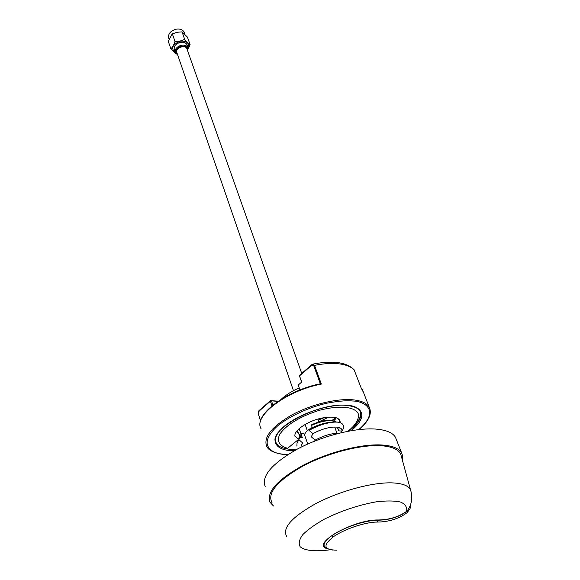 <?xml version="1.0" encoding="UTF-8"?>
<svg xmlns="http://www.w3.org/2000/svg" width="580" height="580" viewBox="0 0 580 580"><rect width="100%" height="100%" fill="white"/><g stroke="black" fill="none" stroke-linecap="round" stroke-linejoin="round"><path stroke-width="0.87" d="M401.382 456.496L400.816 454.43C398.605 449.37 391.913 446.462 380.748 445.708C360.303 444.483 326.772 453.241 302.274 466.421C276.79 481.139 266.764 493.334 272.187 503.012M410.002 506.195L407.486 510.603L409.748 506.818C412.054 501.57 412.337 495.98 410.582 490.057L411.053 491.659M336.067 550.181L336.552 550.166C323.669 549.876 322.574 545.447 333.268 536.884C343.875 529.214 365.364 522 377.341 522.065L377.913 520.209C365.371 520.115 342.838 527.677 331.738 535.724C323.712 541.691 321.973 545.932 326.525 548.462L332.42 550.05M330.404 549.731C315.825 551.812 304.826 550.804 300.172 546.744C298.316 543.518 299.207 539.458 302.847 534.557C308.089 529.351 315.563 524.059 325.271 518.687C341.808 510.617 358.694 505.013 375.92 501.888C386.208 500.62 394.451 500.685 400.649 502.077C405.333 504.187 407.312 507.275 406.602 511.342L407.472 510.806L407.233 512.582L410.089 508.522L410.792 503.889M326.714 548.564C310.894 543.837 353.829 519.455 377.979 519.977C388.948 519.876 398.489 516.997 406.602 511.342L407.486 510.603M273.477 505.992L270.091 502.345C266.213 492.13 277.255 479.769 303.217 465.247C328.113 452.233 361.318 443.758 381.712 444.983C392.131 445.672 398.743 448.238 401.541 452.683L402.766 456.25L402.418 460.281M265.19 486.504C261.217 475.984 272.063 463.442 297.721 448.884C322.335 435.848 355.257 427.569 375.564 429.062C385.947 429.889 392.559 432.593 395.408 437.182L396.539 440.053M309.829 428.953C313.925 426.662 318.949 424.741 324.88 423.197C329.498 422.124 333.725 421.754 337.553 422.088L340.279 422.595L337.741 422.16C329.817 421.609 320.247 424.35 309.038 430.375L309.829 428.953M341.779 431.462L341.134 432.702M309.038 430.375L312.954 433.688C328.57 424.872 345.76 425.184 341.214 432.687M309.046 430.396C320.124 423.647 335.349 420.623 340.612 422.711C344.012 424.582 344.491 427.344 342.048 430.983L341.736 431.549M338.394 433.376C332.05 433.137 324.314 435.377 315.179 440.097L314.621 441.112M312.954 433.688L311.257 436.791L315.179 440.097M311.946 424.669L311.504 425.365L312.279 427.677M341.881 431.071L338.713 430.86L337.306 427.148M338.713 430.86L339.184 427.547M300.969 445.991L302.738 443.004L298.809 439.596L300.07 437.509L302.31 437.639L301.085 433.869L301.535 433.173L303.282 433.282L304.268 434.072L307.755 444.012M312.207 427.46C307.596 429.998 305.044 432.477 304.558 434.891M272.89 405.058L271.505 400.852L270.403 401.215L270.447 400.678L276.356 401.034L277.334 401.403L277.233 401.817M271.505 400.852L277.073 401.331M299.954 389.934L298.243 385.04L301.861 381.915L299.519 376.101L301.636 382.111M311.692 364.943L312.924 364.117L314.534 365.364L321.327 384.069L319.971 383.938M313.483 364.305L311.772 364.697L311.743 365.233L313.765 365.712L314.534 365.364C323.901 363.515 332.144 363.015 339.264 363.856C346.289 364.762 351.277 366.828 354.213 370.047L353.582 369.185M299.795 375.122L299.679 375.731L311.743 365.233M354.25 370.149L361.18 388.071M298.192 439.698L298.736 439.64M260.652 420.558L258.332 414.048L260.55 420.913M258.477 413.721L259.354 410.343M258.325 413.939L259.188 410.604M298.236 429.57L299.584 429.795M299.273 387.976C292.755 390.608 286.817 394.284 281.452 399.011L281.271 399.178M296.866 446.063L297.018 443.229L300.585 436.109M286.165 448.434L287.68 448.246L298.656 439.321L299.57 435.014M299.657 435.065L297.112 430.81M336.255 417.767L333.884 420.819M340.119 421.007L339.51 421.877M298.656 439.321L294.937 436.16C293.661 430.215 309.27 419.935 323.792 417.752C334.66 416.128 340.134 417.738 340.214 422.574L340.214 422.595M333.855 420.812L336.24 417.76M297.33 432.375L299.65 435.043M335.639 417.593L332.072 420.435M328.642 417.129L318.877 421.87M318.869 421.849L328.599 417.129M324.111 417.694L318.253 420.108M347.84 431.266C355.678 425.14 360.049 418.209 357.925 412.851C353.089 406.486 339.401 405.311 320.109 410.111C300.31 416.077 285.367 425.437 279.632 434.536C276.428 441.387 280.038 446.368 287.68 448.246M339.177 422.37L339.177 422.349C339.931 420.797 339.039 419.304 336.523 417.854M300.94 433.767L299.193 428.656M293.487 390.717L176.719 52.2C175.399 47.785 185.223 44.399 186.883 48.706L187.05 49.169M190.117 44.645L187.427 37.12L182.055 31.849L176.994 32.284L172.159 34.01L168.258 41.231L170.839 48.8C172.528 47.284 173.913 44.849 175 41.492L180.068 41.057L184.701 39.404C186.84 42.057 188.645 43.804 190.117 44.645L188.348 48.655M184.469 32.951L184.208 32.219C182.707 29.58 179.93 28.587 175.885 29.239C170.165 31.095 167.801 34.155 168.802 38.41L169.012 39.027M179.198 46.016L181.243 45.349M187.231 45.349L187.021 44.754C185.803 42.615 183.526 41.818 180.206 42.369C175.501 43.892 173.558 46.385 174.362 49.844L175.377 52.794C174.573 49.343 176.523 46.857 181.235 45.32C184.571 44.776 186.847 45.566 188.065 47.705L187.811 51.344M187.695 51.011C188.225 47.4 186.144 45.813 181.438 46.24C175.914 48.474 174.609 51.243 177.524 54.556M177.639 54.89L175.377 52.794M175.095 50.909L175.856 51.533M176.175 53.925L170.839 48.8M177.574 46.994L179.597 46.864M182.026 31.856L184.701 39.404M172.376 33.916L175 41.492M175.153 50.518L175.377 51.178M286.738 536.558C281.894 528.068 291.791 516.976 316.426 503.273C340.083 490.948 372.172 482.321 391.63 482.857C402.259 483.227 408.574 485.627 410.582 490.057L400.816 454.43M407.233 512.582C398.953 518.745 388.991 521.906 377.341 522.065M333.268 536.884L331.738 535.724M406.573 511.553C398.743 517.135 389.187 520.021 377.913 520.209L377.979 519.977M311.504 425.365C322.161 420.674 330.361 419.543 336.11 421.972M301.02 437.566L301.085 433.869M286.165 454.524C272.085 453.56 267.714 448.927 266.655 446.23C263.305 437.197 271.636 426.815 291.638 415.077C310.8 404.608 336.603 398.242 352.894 399.809C361.362 400.678 366.799 403.129 369.214 407.16L362.572 390.014L361.231 388.194M288.006 454.495L286.527 454.452C273.789 454.8 255.186 446.122 277.748 425.785C291.102 414.968 311.931 406.421 327.352 403.107C338.437 401.063 346.862 400.367 352.633 401.005C365.451 401.157 380.328 411.14 358.737 429.584M351.146 430.664C371.374 414.483 358.44 405.348 347.224 405.376C338.307 403.571 305.863 409.074 284.265 426.22C265.125 443.316 280.568 450.798 291.385 450.522L294.596 450.58M296.757 449.399L291.624 449.399C283.555 448.956 278.407 446.825 276.203 443.004L275.572 441.3M363.558 392.566L361.217 388.129M259.216 410.952L270.403 401.215L271.926 405.848M313.765 365.712L320.32 383.779M347 405.485C357.091 406.711 359.216 409.763 359.941 411.104C362.565 416.795 358.824 423.465 348.725 431.099M321.327 384.069C286.099 390.768 252.844 416.36 261.109 428.779C252.931 415.657 285.534 390.688 320.363 383.779M270.36 400.925L270.787 400.555M188.297 48.358C189.609 43.108 186.869 40.73 180.09 41.224C172.238 44.566 170.679 48.444 175.406 52.852M401.541 452.683L395.408 437.182M336.32 421.986C330.607 419.079 322.371 420 311.627 424.748M300.657 436.515L301.071 433.449M336.98 433.361L334.689 427.01M276.203 443.004C266.213 430.889 318.253 401.715 346.767 405.463M311.772 364.697L299.715 375.195M312.924 364.117C332.731 360.274 346.456 362.145 354.075 369.736M354.104 369.786L361.224 388.15M286.353 454.539L287.868 454.582M358.918 429.562C368.837 421.196 372.266 413.721 369.214 407.16M260.536 420.957L258.332 414.048M270.447 400.678L259.267 410.415C258.39 411.053 258.071 412.25 258.317 414.004M335.305 419.246L336.154 417.738M348.478 431.143C358.099 424.944 361.826 414.439 360.579 412.583M305.116 424.437L307.306 430.773M186.883 48.706L301.745 373.433M317.891 419.079L318.899 421.943M184.208 32.219L184.955 34.322M187.021 44.754L188.065 47.705M172.159 34.01L172.695 33.647"/></g></svg>
